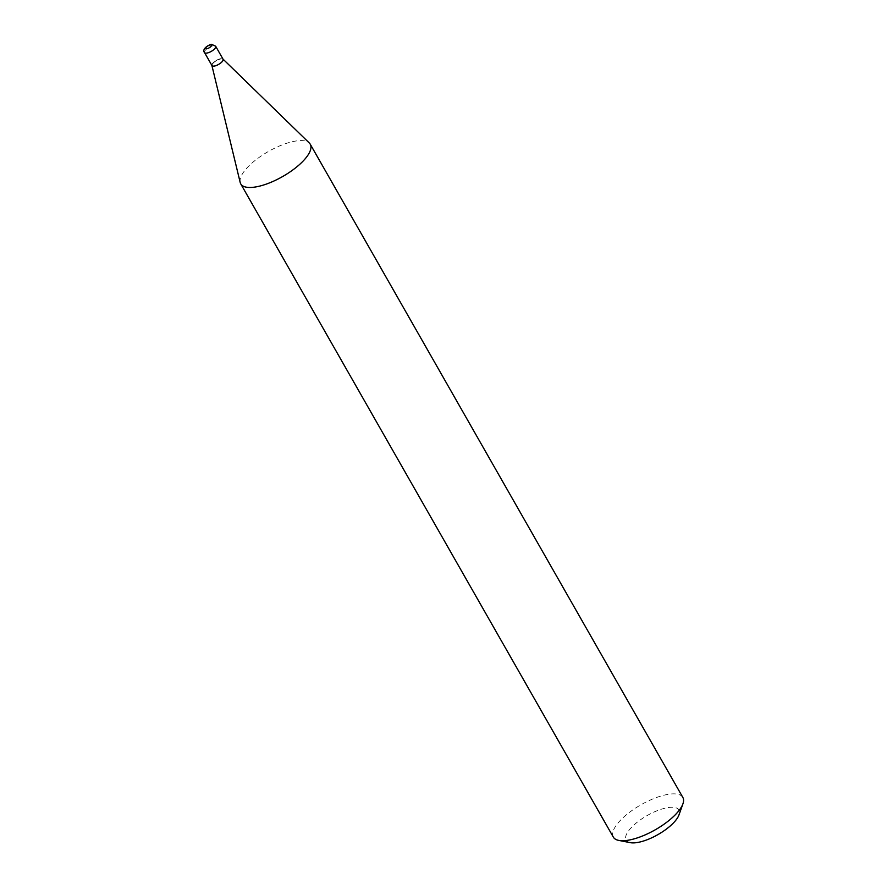 <?xml version="1.0" encoding="UTF-8"?>
<svg xmlns="http://www.w3.org/2000/svg" width="887" height="887" viewBox="0 0 887 887"><rect width="100%" height="100%" fill="white"/><g stroke="black" fill="none" stroke-linecap="round" stroke-linejoin="round"><path stroke-width="0.67" stroke-dasharray="4.43 3.33" d="M212.093 65.804L211.938 65.549A6.397 2.306 150.3 0 1 214.599 61.525A6.397 2.306 150.3 0 1 221.162 58.642A6.397 2.306 150.3 0 1 223.058 59.207L223.214 59.462A6.397 2.306 150.3 0 1 221.983 62.245A6.397 2.306 150.3 0 1 216.251 65.826A6.397 2.306 150.3 0 1 212.093 65.804A6.397 2.306 150.3 0 1 212.082 64.784A6.397 2.306 150.3 0 1 213.312 63.021A6.397 2.306 150.3 0 1 222.338 58.93A6.397 2.306 150.3 0 1 223.214 59.462M211.882 65.438L211.849 65.328A6.397 2.306 150.3 0 1 213.168 62.766A6.397 2.306 150.3 0 1 218.612 59.296A6.397 2.306 150.3 0 1 222.914 59.008L223.003 59.096M213.379 62.744A6.087 2.184 150.3 0 1 221.961 58.864A6.087 2.184 150.3 0 1 221.617 62.001A6.087 2.184 150.3 0 1 215.164 65.716A6.087 2.184 150.3 0 1 212.204 64.418A6.087 2.184 150.3 0 1 213.379 62.744M630.258 842.65A30.413 10.943 150.3 0 1 631.943 826.928A30.413 10.943 150.3 0 1 664.208 808.39A30.413 10.943 150.3 0 1 678.998 814.854M613.338 837.128A40.015 14.403 150.3 0 1 621 819.721A40.015 14.403 150.3 0 1 656.868 797.38A40.015 14.403 150.3 0 1 682.857 797.468M240.177 182.456A40.015 14.403 150.3 0 1 248.382 166.457A40.015 14.403 150.3 0 1 282.454 144.781A40.015 14.403 150.3 0 1 309.319 143.018M204.542 52.577A6.397 2.306 150.3 0 1 207.203 48.552A6.397 2.306 150.3 0 1 213.767 45.669A6.397 2.306 150.3 0 1 215.663 46.235"/><path stroke-width="1.33" d="M222.914 59.008A6.397 2.306 150.3 0 1 223.058 59.207A6.397 2.306 150.3 0 1 220.397 63.232A6.397 2.306 150.3 0 1 213.834 66.104A6.397 2.306 150.3 0 1 211.938 65.549A6.397 2.306 150.3 0 1 211.849 65.328M215.663 46.235L223.058 59.207A6.397 2.306 150.3 0 1 221.839 61.99A6.397 2.306 150.3 0 1 216.095 65.56A6.397 2.306 150.3 0 1 211.938 65.549L204.542 52.577A6.397 2.306 150.3 0 0 206.438 53.131A6.397 2.306 150.3 0 0 213.002 50.26A6.397 2.306 150.3 0 0 215.663 46.235L211.649 44.35C207.381 45.06 201.77 49.727 204.542 52.577M223.003 59.096L309.319 143.018A40.015 14.403 150.3 0 1 310.239 144.204L682.857 797.468A40.015 14.403 150.3 0 1 682.923 803.833L678.998 814.854A30.413 10.943 150.3 0 1 673.144 823.236A30.413 10.943 150.3 0 1 630.258 842.65L618.793 840.41A40.015 14.403 150.3 0 1 613.338 837.128L240.732 183.864A40.015 14.403 150.3 0 1 240.177 182.456L211.882 65.438M682.923 803.833A40.015 14.403 150.3 0 1 675.207 814.865A40.015 14.403 150.3 0 1 618.793 840.41M310.239 144.204A40.015 14.403 150.3 0 1 302.589 161.611A40.015 14.403 150.3 0 1 266.721 183.953A40.015 14.403 150.3 0 1 240.732 183.864M210.452 44.949A3.204 1.153 150.3 0 1 210.796 46.612A3.204 1.153 150.3 0 1 206.793 48.674A3.204 1.153 150.3 0 1 206.449 47A3.204 1.153 150.3 0 1 210.452 44.949"/></g></svg>
